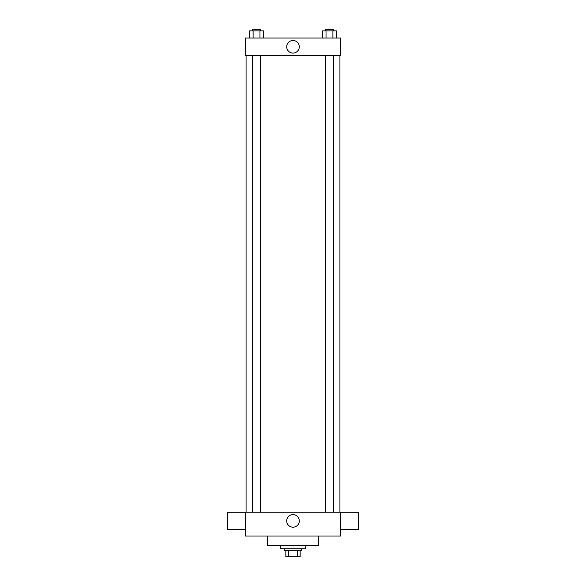 <?xml version="1.0" encoding="UTF-8"?>
<svg xmlns="http://www.w3.org/2000/svg" width="586" height="586" viewBox="0 0 586 586"><rect width="100%" height="100%" fill="white"/><g stroke="black" fill="none" stroke-linecap="round" stroke-linejoin="round"><path stroke-width="0.88" d="M297.666 550.335L297.666 556.7L285.843 556.7L285.843 550.335M297.666 556.7L300.157 556.7L300.157 550.335L300.157 556.7M301.753 548.745L301.753 550.335L284.247 550.335L284.247 548.745M288.334 550.335L288.334 556.7M280.269 545.566L280.269 548.745L305.731 548.745L305.731 545.566M267.546 536.014L267.546 545.566L318.454 545.566L318.454 536.014M340.73 536.014L245.27 536.014L245.27 512.157L340.73 512.157L340.73 536.014M286.708 520.903A6.292 6.292 0 0 1 296.15 515.453A6.292 6.292 0 0 1 296.15 526.353A6.292 6.292 0 0 1 286.708 520.903M340.73 512.179L358.229 512.179L358.229 529.678L340.73 529.678M245.27 529.678L227.771 529.678L227.771 512.179L245.27 512.179M340.73 55.553L245.27 55.553L245.27 38.053L340.73 38.053L340.73 55.553M299.292 46.799A6.292 6.292 0 0 1 289.85 52.249A6.292 6.292 0 0 1 289.85 41.35A6.292 6.292 0 0 1 299.292 46.799M336.357 38.053L336.357 30.89L322.578 30.89L322.578 38.053M332.907 30.89L332.907 38.053M326.021 30.89L326.021 38.053M325.486 30.89L325.486 29.3L333.441 29.3L333.441 30.89M263.422 38.053L263.422 30.89L249.643 30.89L249.643 38.053M259.979 30.89L259.979 38.053M253.093 30.89L253.093 38.053M252.559 30.89L252.559 29.3L260.514 29.3L260.514 30.89M246.069 55.553L246.069 512.157M339.931 55.553L339.931 512.157M333.441 512.157L333.441 55.553M325.486 512.157L325.486 55.553M252.559 55.553L252.559 512.157M260.514 55.553L260.514 512.157"/></g></svg>
